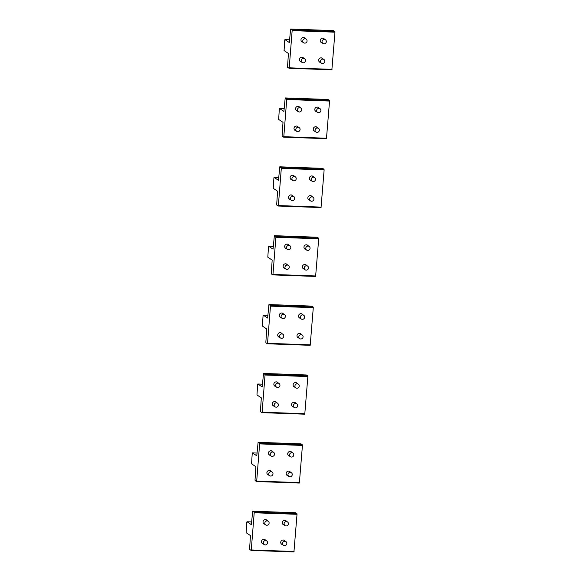<?xml version="1.0" encoding="UTF-8"?>
<svg xmlns="http://www.w3.org/2000/svg" width="581" height="581" viewBox="0 0 581 581"><rect width="100%" height="100%" fill="white"/><g stroke="black" fill="none" stroke-linecap="round" stroke-linejoin="round"><path stroke-width="0.87" d="M284.908 541.26A2.222 2.113 123.8 0 0 283.455 545.29A2.222 2.113 123.8 0 0 286.702 544.114A2.222 2.113 123.8 0 0 284.908 541.26M265.64 540.562A2.222 2.113 123.8 0 0 264.188 544.593A2.222 2.113 123.8 0 0 267.434 543.424A2.222 2.113 123.8 0 0 265.64 540.562M286.462 521.578A2.222 2.113 123.8 0 0 285.002 525.609A2.222 2.113 123.8 0 0 288.249 524.44A2.222 2.113 123.8 0 0 286.462 521.578M267.195 520.888A2.222 2.113 123.8 0 0 265.735 524.912A2.222 2.113 123.8 0 0 268.981 523.742A2.222 2.113 123.8 0 0 267.195 520.888M290.333 472.382A2.222 2.113 123.8 0 0 288.88 476.413A2.222 2.113 123.8 0 0 292.127 475.243A2.222 2.113 123.8 0 0 290.333 472.382M295.751 403.505A2.222 2.113 123.8 0 0 294.298 407.535A2.222 2.113 123.8 0 0 297.545 406.366A2.222 2.113 123.8 0 0 295.751 403.505M301.176 334.634A2.222 2.113 123.8 0 0 299.716 338.658A2.222 2.113 123.8 0 0 302.962 337.488A2.222 2.113 123.8 0 0 301.176 334.634M291.88 452.708A2.222 2.113 123.8 0 0 290.427 456.731A2.222 2.113 123.8 0 0 293.674 455.562A2.222 2.113 123.8 0 0 291.88 452.708M297.298 383.83A2.222 2.113 123.8 0 0 295.845 387.861A2.222 2.113 123.8 0 0 299.092 386.685A2.222 2.113 123.8 0 0 297.298 383.83M302.723 314.953A2.222 2.113 123.8 0 0 301.27 318.984A2.222 2.113 123.8 0 0 304.517 317.807A2.222 2.113 123.8 0 0 302.723 314.953M271.066 471.685A2.222 2.113 123.8 0 0 269.613 475.716A2.222 2.113 123.8 0 0 272.859 474.546A2.222 2.113 123.8 0 0 271.066 471.685M276.483 402.815A2.222 2.113 123.8 0 0 275.031 406.838A2.222 2.113 123.8 0 0 278.277 405.669A2.222 2.113 123.8 0 0 276.483 402.815M281.908 333.937A2.222 2.113 123.8 0 0 280.449 337.968A2.222 2.113 123.8 0 0 283.695 336.791A2.222 2.113 123.8 0 0 281.908 333.937M272.612 452.011A2.222 2.113 123.8 0 0 271.16 456.041A2.222 2.113 123.8 0 0 274.406 454.865A2.222 2.113 123.8 0 0 272.612 452.011M278.03 383.133A2.222 2.113 123.8 0 0 276.578 387.164A2.222 2.113 123.8 0 0 279.824 385.987A2.222 2.113 123.8 0 0 278.03 383.133M283.455 314.256A2.222 2.113 123.8 0 0 282.003 318.286A2.222 2.113 123.8 0 0 285.249 317.11A2.222 2.113 123.8 0 0 283.455 314.256M306.594 265.757A2.222 2.113 123.8 0 0 305.141 269.787A2.222 2.113 123.8 0 0 308.388 268.611A2.222 2.113 123.8 0 0 306.594 265.757M287.326 265.059A2.222 2.113 123.8 0 0 285.874 269.09A2.222 2.113 123.8 0 0 289.12 267.914A2.222 2.113 123.8 0 0 287.326 265.059M308.141 246.075A2.222 2.113 123.8 0 0 306.688 250.106A2.222 2.113 123.8 0 0 309.934 248.929A2.222 2.113 123.8 0 0 308.141 246.075M288.873 245.378A2.222 2.113 123.8 0 0 287.421 249.409A2.222 2.113 123.8 0 0 290.667 248.24A2.222 2.113 123.8 0 0 288.873 245.378M312.012 196.879A2.222 2.113 123.8 0 0 310.559 200.91A2.222 2.113 123.8 0 0 313.805 199.733A2.222 2.113 123.8 0 0 312.012 196.879M317.437 128.002A2.222 2.113 123.8 0 0 315.984 132.032A2.222 2.113 123.8 0 0 319.23 130.856A2.222 2.113 123.8 0 0 317.437 128.002M322.854 59.124A2.222 2.113 123.8 0 0 321.402 63.155A2.222 2.113 123.8 0 0 324.648 61.985A2.222 2.113 123.8 0 0 322.854 59.124M313.566 177.198A2.222 2.113 123.8 0 0 312.106 181.228A2.222 2.113 123.8 0 0 315.352 180.059A2.222 2.113 123.8 0 0 313.566 177.198M318.984 108.32A2.222 2.113 123.8 0 0 317.531 112.351A2.222 2.113 123.8 0 0 320.777 111.182A2.222 2.113 123.8 0 0 318.984 108.32M324.401 39.45A2.222 2.113 123.8 0 0 322.949 43.473A2.222 2.113 123.8 0 0 326.195 42.304A2.222 2.113 123.8 0 0 324.401 39.45M292.744 196.182A2.222 2.113 123.8 0 0 291.292 200.213A2.222 2.113 123.8 0 0 294.538 199.036A2.222 2.113 123.8 0 0 292.744 196.182M298.169 127.304A2.222 2.113 123.8 0 0 296.717 131.335A2.222 2.113 123.8 0 0 299.963 130.166A2.222 2.113 123.8 0 0 298.169 127.304M303.587 58.427A2.222 2.113 123.8 0 0 302.135 62.457A2.222 2.113 123.8 0 0 305.381 61.288A2.222 2.113 123.8 0 0 303.587 58.427M294.298 176.501A2.222 2.113 123.8 0 0 292.839 180.531A2.222 2.113 123.8 0 0 296.085 179.362A2.222 2.113 123.8 0 0 294.298 176.501M299.716 107.63A2.222 2.113 123.8 0 0 298.264 111.654A2.222 2.113 123.8 0 0 301.51 110.484A2.222 2.113 123.8 0 0 299.716 107.63M305.134 38.753A2.222 2.113 123.8 0 0 303.681 42.783A2.222 2.113 123.8 0 0 306.928 41.607A2.222 2.113 123.8 0 0 305.134 38.753M288.43 53.467L284.08 50.562L284.755 40.082L284.937 39.624L289.316 42.544L290.623 29.05L292.047 29.994L292.149 30.64L289.222 67.81L289.062 68.267L287.631 67.323L287.537 66.684L288.43 53.467M289.084 68.26L331.874 69.814L334.961 32.18L334.867 31.541L333.414 30.604M321.337 42.398A2.36 2.244 -56.2 0 1 320.923 42.253M302.069 41.701A2.36 2.244 -56.2 0 1 301.655 41.556M302.628 42.079A2.36 2.244 -56.2 0 1 302.265 37.75A2.36 2.244 -56.2 0 1 305.098 38.382M321.896 42.769A2.36 2.244 -56.2 0 1 321.533 38.448A2.36 2.244 -56.2 0 1 324.365 39.08M301.081 61.753A2.36 2.244 -56.2 0 1 300.711 57.432A2.36 2.244 -56.2 0 1 303.551 58.064M300.522 61.383A2.36 2.244 -56.2 0 1 300.108 61.237M320.349 62.45A2.36 2.244 -56.2 0 1 319.978 58.129A2.36 2.244 -56.2 0 1 322.818 58.761M319.79 62.073A2.36 2.244 -56.2 0 1 319.376 61.935M255.909 466.725L251.551 463.82L252.234 453.34L252.394 452.875L256.787 455.802L258.102 442.308L259.525 443.252L259.62 443.899L256.7 481.068L256.511 481.518L255.11 480.581L255.015 479.942L255.909 466.725M256.562 481.518L299.353 483.072L302.44 445.438L302.345 444.799L300.893 443.862M288.815 455.657A2.36 2.244 -56.2 0 1 288.401 455.511M269.548 454.959A2.36 2.244 -56.2 0 1 269.134 454.814M270.107 455.337A2.36 2.244 -56.2 0 1 269.737 451.009A2.36 2.244 -56.2 0 1 272.576 451.64M289.374 456.027A2.36 2.244 -56.2 0 1 289.004 451.706A2.36 2.244 -56.2 0 1 291.844 452.338M268.56 475.011A2.36 2.244 -56.2 0 1 268.19 470.69A2.36 2.244 -56.2 0 1 271.022 471.322M267.994 474.641A2.36 2.244 -56.2 0 1 267.58 474.495M287.827 475.708A2.36 2.244 -56.2 0 1 287.457 471.387A2.36 2.244 -56.2 0 1 290.289 472.019M287.261 475.331A2.36 2.244 -56.2 0 1 286.847 475.193M261.327 397.854L256.976 394.942L257.652 384.462L257.811 383.997L262.213 386.924L263.52 373.43L264.943 374.382L265.045 375.021L262.118 412.19L261.958 412.648L260.528 411.704L260.433 411.065L261.327 397.854M261.98 412.648L304.771 414.195L307.857 376.568L307.763 375.922L306.31 374.985M294.233 386.779A2.36 2.244 -56.2 0 1 293.819 386.634M274.966 386.082A2.36 2.244 -56.2 0 1 274.552 385.944M275.525 386.459A2.36 2.244 -56.2 0 1 275.162 382.131A2.36 2.244 -56.2 0 1 277.994 382.77M294.792 387.157A2.36 2.244 -56.2 0 1 294.429 382.828A2.36 2.244 -56.2 0 1 297.261 383.46M273.978 406.134A2.36 2.244 -56.2 0 1 273.607 401.812A2.36 2.244 -56.2 0 1 276.447 402.444M273.419 405.763A2.36 2.244 -56.2 0 1 273.005 405.618M293.245 406.831A2.36 2.244 -56.2 0 1 292.875 402.51A2.36 2.244 -56.2 0 1 295.714 403.141M292.686 406.46A2.36 2.244 -56.2 0 1 292.272 406.315M266.744 328.977L262.394 326.064L263.07 315.585L263.258 315.134L267.63 318.047L268.938 304.553L270.368 305.504L270.463 306.143L267.536 343.313L267.376 343.778L265.953 342.826L265.851 342.187L266.744 328.977M267.398 343.77L310.196 345.317L313.282 307.69L313.181 307.051L311.757 306.1L268.938 304.553M299.651 317.901A2.36 2.244 -56.2 0 1 299.244 317.763M280.383 317.204A2.36 2.244 -56.2 0 1 279.977 317.066M280.95 317.582A2.36 2.244 -56.2 0 1 280.579 313.253A2.36 2.244 -56.2 0 1 283.412 313.893M300.217 318.279A2.36 2.244 -56.2 0 1 299.847 313.951A2.36 2.244 -56.2 0 1 302.686 314.59M279.396 337.263A2.36 2.244 -56.2 0 1 279.033 332.935A2.36 2.244 -56.2 0 1 281.865 333.567M278.836 336.886A2.36 2.244 -56.2 0 1 278.422 336.74M298.663 337.953A2.36 2.244 -56.2 0 1 298.3 333.632A2.36 2.244 -56.2 0 1 301.132 334.264M298.104 337.583A2.36 2.244 -56.2 0 1 297.69 337.438M272.169 260.099L267.819 257.187L268.495 246.707L268.676 246.257L273.048 249.176L274.363 235.683L275.786 236.627L275.888 237.266L272.961 274.435L272.772 274.893L271.371 273.949L271.276 273.31L272.169 260.099M315.614 276.447L272.801 274.9L315.614 276.447L318.7 238.813L318.606 238.174L317.153 237.23M305.076 249.024A2.36 2.244 -56.2 0 1 304.662 248.886M285.808 248.327A2.36 2.244 -56.2 0 1 285.394 248.189M286.368 248.704A2.36 2.244 -56.2 0 1 285.997 244.383A2.36 2.244 -56.2 0 1 288.837 245.015M305.635 249.402A2.36 2.244 -56.2 0 1 305.265 245.073A2.36 2.244 -56.2 0 1 308.104 245.712M284.821 268.386A2.36 2.244 -56.2 0 1 284.45 264.057A2.36 2.244 -56.2 0 1 287.29 264.696M284.254 268.008A2.36 2.244 -56.2 0 1 283.848 267.87M304.088 269.083A2.36 2.244 -56.2 0 1 303.718 264.754A2.36 2.244 -56.2 0 1 306.557 265.386M303.529 268.705A2.36 2.244 -56.2 0 1 303.115 268.56M277.587 191.222L273.237 188.309L273.912 177.83L274.072 177.372L278.473 180.299L279.781 166.805L281.211 167.749L281.306 168.388L278.379 205.558L278.197 206.015L276.796 205.078L276.694 204.432L277.587 191.222M278.241 206.015L321.039 207.57L324.125 169.935L324.024 169.296L322.571 168.352M310.494 180.146A2.36 2.244 -56.2 0 1 310.08 180.008M291.226 179.456A2.36 2.244 -56.2 0 1 290.812 179.311M291.785 179.827A2.36 2.244 -56.2 0 1 291.422 175.506A2.36 2.244 -56.2 0 1 294.255 176.137M311.053 180.524A2.36 2.244 -56.2 0 1 310.69 176.203A2.36 2.244 -56.2 0 1 313.522 176.835M290.239 199.508A2.36 2.244 -56.2 0 1 289.875 195.18A2.36 2.244 -56.2 0 1 292.708 195.819M289.679 199.13A2.36 2.244 -56.2 0 1 289.265 198.992M309.506 200.205A2.36 2.244 -56.2 0 1 309.143 195.877A2.36 2.244 -56.2 0 1 311.975 196.516M308.947 199.828A2.36 2.244 -56.2 0 1 308.533 199.69M283.005 122.344L278.655 119.439L279.338 108.959L279.519 108.502L283.891 111.421L285.206 97.928L286.629 98.872L286.724 99.511L283.804 136.688L283.615 137.138L282.213 136.201L282.119 135.562L283.005 122.344M283.666 137.138L326.457 138.692L329.543 101.058L329.449 100.419L327.996 99.482M315.919 111.276A2.36 2.244 -56.2 0 1 315.505 111.131M296.651 110.579A2.36 2.244 -56.2 0 1 296.237 110.434M297.211 110.949A2.36 2.244 -56.2 0 1 296.84 106.628A2.36 2.244 -56.2 0 1 299.68 107.26M316.478 111.646A2.36 2.244 -56.2 0 1 316.108 107.325A2.36 2.244 -56.2 0 1 318.947 107.957M295.664 130.631A2.36 2.244 -56.2 0 1 295.293 126.309A2.36 2.244 -56.2 0 1 298.126 126.941M295.097 130.253A2.36 2.244 -56.2 0 1 294.683 130.115M314.931 131.328A2.36 2.244 -56.2 0 1 314.561 126.999A2.36 2.244 -56.2 0 1 317.393 127.638M314.365 130.95A2.36 2.244 -56.2 0 1 313.951 130.812M250.484 535.602L246.133 532.697L246.809 522.217L246.998 521.76L251.37 524.679L252.677 511.186L254.108 512.13L254.202 512.769L251.275 549.946L251.115 550.403L249.692 549.459L249.59 548.82L250.484 535.602M251.137 550.396L293.935 551.95L297.022 514.316L296.92 513.677L295.475 512.74M283.39 524.534A2.36 2.244 -56.2 0 1 282.976 524.389M264.123 523.837A2.36 2.244 -56.2 0 1 263.709 523.692M264.682 524.207A2.36 2.244 -56.2 0 1 264.319 519.886A2.36 2.244 -56.2 0 1 267.151 520.518M283.949 524.904A2.36 2.244 -56.2 0 1 283.586 520.583A2.36 2.244 -56.2 0 1 286.418 521.215M263.135 543.889A2.36 2.244 -56.2 0 1 262.772 539.567A2.36 2.244 -56.2 0 1 265.604 540.199M262.576 543.511A2.36 2.244 -56.2 0 1 262.162 543.373M282.402 544.586A2.36 2.244 -56.2 0 1 282.039 540.257A2.36 2.244 -56.2 0 1 284.872 540.896M281.843 544.208A2.36 2.244 -56.2 0 1 281.429 544.07M284.915 39.617L289.65 39.791L284.937 39.624M332.041 69.357L289.222 67.81M290.623 29.05L333.443 30.597L290.645 29.057M334.867 31.541L292.047 29.994M334.961 32.18L292.149 30.64M257.129 453.057L252.415 452.882L257.129 453.049M299.513 482.615L256.7 481.068M300.936 443.862L258.124 442.315L300.914 443.855M302.345 444.799L259.525 443.252M302.44 445.438L259.62 443.899M262.547 384.179L257.833 384.012L262.547 384.172M304.938 413.737L262.118 412.19M306.361 374.985L263.542 373.438M307.763 375.922L264.943 374.382M307.857 376.568L265.045 375.021M263.237 315.127L267.972 315.294L263.258 315.134M310.356 344.86L267.536 343.313M311.779 306.107L268.967 304.56M313.181 307.051L270.368 305.504M313.282 307.69L270.463 306.143M268.654 246.25L273.39 246.417L268.676 246.257M315.774 275.982L272.961 274.435M274.363 235.683L317.175 237.222L274.385 235.69M318.606 238.174L275.786 236.627M318.7 238.813L275.888 237.266M278.815 177.546L274.101 177.379L278.815 177.539M321.199 207.105L278.379 205.558M322.622 168.359L279.802 166.812L322.6 168.352M324.024 169.296L281.211 167.749M324.125 169.935L281.306 168.388M279.497 108.494L284.232 108.669L279.519 108.502M326.616 138.234L283.804 136.688M328.04 99.482L285.227 97.935M329.449 100.419L286.629 98.872M329.543 101.058L286.724 99.511M246.969 521.753L251.711 521.927L246.998 521.76M294.095 551.492L251.275 549.946M252.677 511.186L295.497 512.732L252.699 511.193M296.92 513.677L254.108 512.13M297.022 514.316L254.202 512.769M281.139 543.743L283.455 545.29M283.608 540.054L285.925 541.601M261.871 543.046L264.188 544.593M264.34 539.357L266.657 540.904M282.693 524.062L285.002 525.609M285.162 520.373L287.472 521.92M263.425 523.365L265.735 524.912M265.895 519.675L268.204 521.222M286.564 474.866L288.88 476.413M289.033 471.176L291.342 472.723M291.982 405.988L294.298 407.535M294.451 402.299L296.768 403.846M297.407 337.111L299.716 338.658M299.869 333.421L302.185 334.968M288.111 455.184L290.427 456.731M290.58 451.495L292.897 453.042M293.528 386.307L295.845 387.861M295.998 382.618L298.314 384.164M298.954 317.429L301.27 318.984M301.423 313.74L303.732 315.294M267.296 474.169L269.613 475.716M269.766 470.479L272.075 472.026M272.714 405.291L275.031 406.838M275.183 401.602L277.5 403.149M278.139 336.414L280.449 337.968M280.601 332.724L282.918 334.271M268.843 454.487L271.16 456.041M271.312 450.798L273.629 452.345M274.261 385.617L276.578 387.164M276.73 381.92L279.047 383.475M279.686 316.739L282.003 318.286M282.155 313.05L284.465 314.597M302.824 268.233L305.141 269.787M305.294 264.544L307.61 266.091M283.557 267.543L285.874 269.09M286.026 263.847L288.343 265.401M304.371 248.559L306.688 250.106M306.841 244.862L309.157 246.417M285.104 247.862L287.421 249.409M287.573 244.173L289.89 245.719M308.242 199.356L310.559 200.91M310.712 195.666L313.028 197.22M313.667 130.485L315.984 132.032M316.137 126.789L318.446 128.343M319.085 61.608L321.402 63.155M321.554 57.918L323.871 59.465M309.796 179.682L312.106 181.228M312.258 175.992L314.575 177.539M315.214 110.804L317.531 112.351M317.684 107.115L320 108.662M320.632 41.926L322.949 43.473M323.101 38.237L325.418 39.784M288.975 198.666L291.292 200.213M291.444 194.976L293.761 196.523M294.4 129.788L296.717 131.335M296.869 126.099L299.179 127.646M299.818 60.911L302.135 62.457M302.287 57.221L304.604 58.768M290.529 178.984L292.839 180.531M292.991 175.295L295.308 176.842M295.947 110.107L298.264 111.654M298.416 106.417L300.733 107.964M301.365 41.229L303.681 42.783M303.834 37.54L306.151 39.087M331.874 69.814L289.062 68.267M299.353 483.072L256.533 481.526M304.771 414.195L261.958 412.648M306.34 374.977L263.52 373.43M310.196 345.317L267.376 343.778M321.039 207.57L278.219 206.023M326.457 138.692L283.637 137.145M328.018 99.474L285.206 97.928M293.935 551.95L251.115 550.403"/></g></svg>

